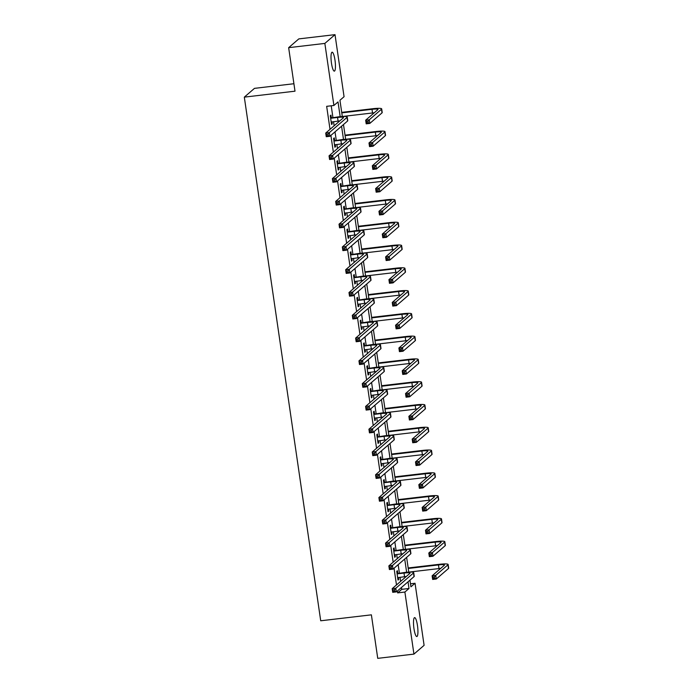<?xml version="1.0" encoding="UTF-8"?>
<svg xmlns="http://www.w3.org/2000/svg" width="693" height="693" viewBox="0 0 693 693"><rect width="100%" height="100%" fill="white"/><g stroke="black" fill="none" stroke-linecap="round" stroke-linejoin="round"><path stroke-width="1.04" d="M413.964 628.603A9.529 1.94 -96.7 0 1 414.605 617.619A9.529 1.94 -96.7 0 1 417.472 625.562A9.529 1.94 -96.7 0 1 416.831 636.546A9.529 1.94 -96.7 0 1 413.964 628.603M331.471 63.184A9.529 1.94 -96.7 0 1 332.12 52.2A9.529 1.94 -96.7 0 1 334.988 60.152A9.529 1.94 -96.7 0 1 334.347 71.136A9.529 1.94 -96.7 0 1 331.471 63.184M293.91 83.732L254.478 88.358L244.317 97.133L320.712 620.781L371.387 614.838L377.737 658.35L413.938 654.105L404.885 592.039L409 588.487L408.03 581.808M244.317 97.133L295.001 91.181L288.652 47.67L298.813 38.895L335.014 34.65L344.066 96.708L339.942 100.268L342.316 116.511M410.481 583.809L415.046 583.272L424.099 645.33L413.938 654.105M340.176 116.658L338.019 101.923L333.905 105.483L326.663 106.332L330.024 129.357M330.907 135.404L333.342 152.139M334.225 158.186L336.668 174.913M337.552 180.968L339.994 197.696M340.878 203.742L343.312 220.478M344.196 226.524L346.639 243.26M347.522 249.307L349.965 266.034M350.849 272.089L353.283 288.816M354.166 294.863L356.609 311.599M357.493 317.645L359.936 334.381M360.81 340.428L363.253 357.155M364.137 363.21L366.58 379.937M367.463 385.984L369.897 402.72M370.781 408.766L373.224 425.502M374.107 431.548L376.55 448.276M377.434 454.331L379.868 471.058M380.752 477.105L383.194 493.84M384.078 499.887L386.521 516.614M387.404 522.669L389.838 539.397M390.722 545.443L393.165 562.179M394.048 568.225L396.491 584.961M397.366 591.008L397.643 592.887L401.767 589.336L401.49 587.447M400.606 581.401L400 577.243M399.393 573.085L398.163 564.674M397.28 558.619L396.673 554.461M396.067 550.311L394.845 541.891M393.962 535.845L393.355 531.678M392.749 527.529L391.519 519.109M390.635 513.063L390.029 508.905M389.423 504.747L388.193 496.335M387.318 490.28L386.703 486.122M386.105 481.964L384.875 473.553M383.991 467.506L383.385 463.34M382.779 459.19L381.548 450.771M380.665 444.724L380.059 440.566M379.452 436.408L378.222 427.988M377.347 421.942L376.741 417.784M376.134 413.626L374.904 405.214M374.021 399.159L373.414 395.001M372.808 390.852L371.578 382.432M370.694 376.386L370.088 372.219M369.482 368.07L368.26 359.65M367.377 353.603L366.77 349.445M366.164 345.287L364.934 336.867M364.05 330.821L363.444 326.663M362.837 322.505L361.607 314.094M360.724 308.038L360.117 303.88M359.511 299.731L358.29 291.311M357.406 285.265L356.8 281.098M356.193 276.949L354.963 268.529M354.08 262.482L353.473 258.324M352.867 254.166L351.637 245.746M350.762 239.7L350.147 235.542M349.549 231.384L348.319 222.973M347.436 216.918L346.829 212.76M346.223 208.61L344.993 200.19M344.109 194.144L343.503 189.977M342.896 185.828L341.666 177.408M340.791 171.362L340.185 167.204M339.579 163.046L338.349 154.626M337.465 148.579L336.859 144.421M336.252 140.263L335.022 131.852M334.139 125.797L333.532 121.639M332.926 117.489L331.219 105.795M331.306 117.489L330.959 115.116L330.275 115.714L331.549 124.471L332.242 123.882L331.938 121.829M334.632 140.272L334.286 137.898L333.593 138.487L334.875 147.254L335.559 146.656L335.265 144.612M337.95 163.046L337.604 160.681L336.919 161.27L338.201 170.036L338.886 169.438L338.582 167.385M341.277 185.828L340.93 183.454L340.246 184.052L341.519 192.81L342.212 192.221L341.909 190.168M344.603 208.61L344.256 206.237L343.563 206.835L344.845 215.592L345.53 215.003L345.235 212.95M347.921 231.393L347.574 229.019L346.89 229.608L348.172 238.375L348.856 237.777L348.553 235.724M351.247 254.166L350.901 251.802L350.216 252.391L351.49 261.157L352.174 260.559L351.879 258.506M354.565 276.949L354.227 274.575L353.534 275.173L354.816 283.931L355.5 283.342L355.206 281.289M357.891 299.731L357.545 297.358L356.86 297.955L358.134 306.713L358.827 306.124L358.524 304.071M361.218 322.514L360.871 320.14L360.187 320.729L361.46 329.496L362.144 328.898L361.85 326.845M364.535 345.287L364.189 342.922L363.504 343.511L364.787 352.269L365.471 351.68L365.168 349.627M367.862 368.07L367.515 365.696L366.831 366.294L368.104 375.052L368.797 374.463L368.494 372.41M371.188 390.852L370.842 388.478L370.149 389.076L371.431 397.834L372.115 397.245L371.82 395.192M374.506 413.626L374.159 411.261L373.475 411.85L374.757 420.616L375.441 420.019L375.138 417.966M377.832 436.408L377.486 434.043L376.801 434.632L378.075 443.39L378.768 442.801L378.465 440.748M381.159 459.19L380.812 456.817L380.119 457.415L381.401 466.172L382.086 465.583L381.791 463.53M384.476 481.973L384.13 479.599L383.446 480.188L384.728 488.955L385.412 488.366L385.109 486.313M387.803 504.747L387.456 502.382L386.772 502.971L388.045 511.737L388.73 511.139L388.435 509.086M391.121 527.529L390.783 525.164L390.09 525.753L391.372 534.511L392.056 533.922L391.762 531.869M394.447 550.311L394.1 547.938L393.416 548.535L394.689 557.293L395.382 556.704L395.079 554.651M397.773 573.094L397.427 570.72L396.743 571.309L398.016 580.076L398.7 579.478L398.406 577.434M288.652 47.67L324.852 43.416L335.014 34.65M397.643 592.887L404.885 592.039M333.905 105.483L324.852 43.416M406.635 572.262L404.703 559.026M403.317 549.488L401.386 536.243M399.991 526.706L398.059 513.47M396.665 503.924L394.733 490.687M393.347 481.141L391.415 467.905M390.02 458.368L388.089 445.123M386.694 435.585L384.762 422.349M383.376 412.803L381.445 399.566M380.05 390.02L378.118 376.784M376.732 367.247L374.8 354.002M373.406 344.464L371.474 331.228M370.079 321.682L368.148 308.446M366.762 298.9L364.83 285.663M363.435 276.126L361.503 262.881M360.109 253.343L358.177 240.107M356.791 230.561L354.859 217.325M353.465 207.779L351.533 194.542M350.138 185.005L348.207 171.76M346.821 162.223L344.889 148.986M343.494 139.44L341.562 126.204M409.953 580.145L410.923 586.824L415.046 583.272M343.485 124.541L345.634 139.284M346.812 147.323L348.96 162.067M350.13 170.106L352.287 184.849M353.456 192.888L355.604 207.631M356.782 215.662L358.931 230.405M360.1 238.444L362.257 253.188M363.427 261.226L365.575 275.97M366.753 284.009L368.901 298.744M370.071 306.782L372.219 321.526M373.397 329.565L375.545 344.308M376.715 352.347L378.872 367.091M380.041 375.13L382.189 389.864M383.368 397.903L385.516 412.647M386.685 420.686L388.842 435.429M390.012 443.468L392.16 458.212M393.338 466.25L395.486 480.985M396.656 489.024L398.813 503.768M399.982 511.806L402.131 526.55M403.309 534.589L405.457 549.332M406.626 557.363L408.775 572.106M401.767 589.336L409 588.487M331.479 123.969L332.242 123.882M334.806 146.751L335.559 146.656M338.123 169.525L338.886 169.438M341.45 192.308L342.212 192.221M344.767 215.09L345.53 215.003M348.094 237.872L348.856 237.777M351.42 260.646L352.174 260.559M354.738 283.428L355.5 283.342M358.064 306.211L358.827 306.124M361.391 328.993L362.144 328.898M364.709 351.767L365.471 351.68M368.035 374.549L368.797 374.463M371.361 397.332L372.115 397.245M374.679 420.114L375.441 420.019M378.006 442.888L378.768 442.801M381.323 465.67L382.086 465.583M384.65 488.452L385.412 488.366M387.976 511.235L388.73 511.139M391.294 534.008L392.056 533.922M394.62 556.791L395.382 556.704M397.947 579.573L398.7 579.478M331.202 122.098L338.089 121.11A7.45 0.996 171.7 0 1 339.778 120.937M331.098 118.208L337.552 117.455A7.45 0.996 171.7 0 1 343.546 117.567A7.45 0.996 171.7 0 1 343.416 117.793L325.719 133.065L329.34 132.64L347.037 117.368A11.166 1.49 -8.3 0 0 347.228 117.03A11.166 1.49 -8.3 0 0 338.236 116.866L330.622 118.079M330.5 117.264L331.791 117.619M328.058 134.173L329.34 132.64L329.877 136.296L326.256 136.72L325.719 133.065L326.819 135.802L328.274 135.637L328.058 134.173L326.611 134.347M328.274 135.637L329.877 136.296L347.574 121.015A11.166 1.49 -8.3 0 0 347.765 120.677L347.228 117.03M326.256 136.72L326.819 135.802M368 121.292L366.554 121.466L366.77 122.93L368.217 122.756L368 121.292L369.282 119.768L369.819 123.415L366.199 123.839L365.661 120.192L369.282 119.768L381.488 109.225A11.166 1.49 -8.3 0 0 381.687 108.888A11.166 1.49 -8.3 0 0 372.695 108.723L341.71 112.361M341.779 112.864L372.002 109.321A7.45 0.996 171.7 0 1 377.997 109.425A7.45 0.996 171.7 0 1 377.876 109.65L365.661 120.192L366.554 121.466M342.42 116.502L372.539 112.968A7.45 0.996 171.7 0 1 374.229 112.803M368.217 122.756L369.819 123.415L382.025 112.881A11.166 1.49 -8.3 0 0 382.215 112.543L381.687 108.888M366.199 123.839L366.77 122.93M334.528 144.88L341.406 143.884A7.45 0.996 171.7 0 1 343.096 143.72M334.424 140.991L340.878 140.237A7.45 0.996 171.7 0 1 346.872 140.35A7.45 0.996 171.7 0 1 346.743 140.575L329.045 155.847L332.666 155.423L350.363 140.151A11.166 1.49 -8.3 0 0 350.554 139.813A11.166 1.49 -8.3 0 0 341.562 139.639L333.939 140.861M333.827 140.047L335.109 140.402M331.384 156.956L332.666 155.423L333.194 159.078L329.573 159.503L329.045 155.847L330.145 158.584L331.592 158.411L331.384 156.956L329.937 157.129M331.592 158.411L333.194 159.078L350.892 143.797A11.166 1.49 -8.3 0 0 351.091 143.46L350.554 139.813M329.573 159.503L330.145 158.584M337.855 167.663L344.733 166.666A7.45 0.996 171.7 0 1 346.422 166.502M337.751 163.773L344.196 163.02A7.45 0.996 171.7 0 1 350.19 163.124A7.45 0.996 171.7 0 1 350.069 163.349L332.371 178.629L335.984 178.205L353.69 162.924A11.166 1.49 -8.3 0 0 353.88 162.586A11.166 1.49 -8.3 0 0 344.889 162.422L337.266 163.643M337.144 162.829L338.435 163.184M334.702 179.738L335.984 178.205L336.521 181.852L332.9 182.276L332.371 178.629L333.472 181.367L334.918 181.194L334.702 179.738L333.255 179.903M334.918 181.194L336.521 181.852L354.218 166.58A11.166 1.49 -8.3 0 0 354.409 166.242L353.88 162.586M332.9 182.276L333.472 181.367M371.327 144.075L369.88 144.248L370.088 145.703L371.535 145.539L371.327 144.075L372.609 142.541L373.137 146.197L369.525 146.621L368.988 142.966L372.609 142.541L384.814 132.008A11.166 1.49 -8.3 0 0 385.005 131.67A11.166 1.49 -8.3 0 0 376.013 131.505L345.036 135.144M345.105 135.646L375.329 132.094A7.45 0.996 171.7 0 1 381.323 132.207A7.45 0.996 171.7 0 1 381.193 132.432L368.988 142.966L369.88 144.248M345.738 139.284L375.857 135.75A7.45 0.996 171.7 0 1 377.546 135.577M371.535 145.539L373.137 146.197L385.351 135.663A11.166 1.49 -8.3 0 0 385.542 135.317L385.005 131.67M369.525 146.621L370.088 145.703M374.644 166.857L373.198 167.022L373.414 168.486L374.861 168.312L374.644 166.857L375.935 165.324L376.464 168.979L372.843 169.404L372.314 165.748L375.935 165.324L388.141 154.79A11.166 1.49 -8.3 0 0 388.331 154.452A11.166 1.49 -8.3 0 0 379.34 154.288L348.354 157.917M348.432 158.42L378.655 154.877A7.45 0.996 171.7 0 1 384.65 154.989A7.45 0.996 171.7 0 1 384.52 155.215L372.314 165.748L373.198 167.022M349.064 162.058L379.184 158.532A7.45 0.996 171.7 0 1 380.873 158.359M374.861 168.312L376.464 168.979L388.669 158.437A11.166 1.49 -8.3 0 0 388.86 158.099L388.331 154.452M372.843 169.404L373.414 168.486M341.173 190.445L348.059 189.449A7.45 0.996 171.7 0 1 349.748 189.276M341.069 186.556L347.522 185.793A7.45 0.996 171.7 0 1 353.517 185.906A7.45 0.996 171.7 0 1 353.387 186.131L335.689 201.412L339.31 200.987L357.008 185.707A11.166 1.49 -8.3 0 0 357.198 185.369A11.166 1.49 -8.3 0 0 348.207 185.204L340.592 186.417M340.471 185.611L341.753 185.958M338.028 202.512L339.31 200.987L339.847 204.634L336.226 205.059L335.689 201.412L336.789 204.149L338.245 203.976L338.028 202.512L336.581 202.685M338.245 203.976L339.847 204.634L357.545 189.354A11.166 1.49 -8.3 0 0 357.735 189.016L357.198 185.369M336.226 205.059L336.789 204.149M344.499 213.219L351.377 212.223A7.45 0.996 171.7 0 1 353.066 212.058M344.395 209.329L350.849 208.576A7.45 0.996 171.7 0 1 356.843 208.688A7.45 0.996 171.7 0 1 356.713 208.914L339.016 224.185L342.637 223.761L360.334 208.489A11.166 1.49 -8.3 0 0 360.525 208.151A11.166 1.49 -8.3 0 0 351.533 207.987L343.91 209.199M343.797 208.385L345.079 208.74M341.354 225.294L342.637 223.761L343.165 227.417L339.544 227.841L339.016 224.185L340.116 226.923L341.562 226.758L341.354 225.294L339.899 225.468M341.562 226.758L343.165 227.417L360.862 212.136A11.166 1.49 -8.3 0 0 361.053 211.798L360.525 208.151M339.544 227.841L340.116 226.923M347.825 236.001L354.703 235.005A7.45 0.996 171.7 0 1 356.393 234.84M347.713 232.112L354.166 231.358A7.45 0.996 171.7 0 1 360.161 231.471A7.45 0.996 171.7 0 1 360.039 231.696L342.333 246.968L345.954 246.543L363.652 231.271A11.166 1.49 -8.3 0 0 363.851 230.934A11.166 1.49 -8.3 0 0 354.859 230.76L347.236 231.982M347.115 231.167L348.406 231.523M344.672 248.077L345.954 246.543L346.491 250.199L342.87 250.623L342.333 246.968L343.442 249.705L344.889 249.532L344.672 248.077L343.226 248.241M344.889 249.532L346.491 250.199L364.189 234.918A11.166 1.49 -8.3 0 0 364.379 234.581L363.851 230.934M342.87 250.623L343.442 249.705M377.971 189.639L376.524 189.804L376.741 191.268L378.187 191.095L377.971 189.639L379.253 188.106L379.79 191.753L376.169 192.178L375.632 188.531L379.253 188.106L391.458 177.573A11.166 1.49 -8.3 0 0 391.649 177.235A11.166 1.49 -8.3 0 0 382.657 177.061L351.68 180.7M351.749 181.202L381.973 177.659A7.45 0.996 171.7 0 1 387.967 177.772A7.45 0.996 171.7 0 1 387.837 177.997L375.632 188.531L376.524 189.804M352.39 184.84L382.51 181.306A7.45 0.996 171.7 0 1 384.199 181.142M378.187 191.095L379.79 191.753L391.995 181.219A11.166 1.49 -8.3 0 0 392.186 180.882L391.649 177.235M376.169 192.178L376.741 191.268M381.297 212.413L379.851 212.586L380.059 214.05L381.505 213.877L381.297 212.413L382.579 210.889L383.108 214.535L379.487 214.96L378.958 211.313L382.579 210.889L394.785 200.346A11.166 1.49 -8.3 0 0 394.975 200.008A11.166 1.49 -8.3 0 0 385.984 199.844L354.998 203.482M355.076 203.985L385.299 200.442A7.45 0.996 171.7 0 1 391.294 200.546A7.45 0.996 171.7 0 1 391.164 200.771L378.958 211.313L379.851 212.586M355.708 207.623L385.828 204.088A7.45 0.996 171.7 0 1 387.517 203.924M381.505 213.877L383.108 214.535L395.313 204.002A11.166 1.49 -8.3 0 0 395.512 203.664L394.975 200.008M379.487 214.96L380.059 214.05M384.615 235.196L383.168 235.369L383.385 236.824L384.832 236.659L384.615 235.196L385.897 233.662L386.434 237.318L382.813 237.742L382.285 234.087L385.897 233.662L398.111 223.129A11.166 1.49 -8.3 0 0 398.302 222.791A11.166 1.49 -8.3 0 0 389.31 222.626L358.324 226.264M358.402 226.767L388.617 223.215A7.45 0.996 171.7 0 1 394.612 223.328A7.45 0.996 171.7 0 1 394.49 223.553L382.285 234.087L383.168 235.369M359.035 230.405L389.154 226.871A7.45 0.996 171.7 0 1 390.843 226.698M384.832 236.659L386.434 237.318L398.64 226.776A11.166 1.49 -8.3 0 0 398.83 226.438L398.302 222.791M382.813 237.742L383.385 236.824M351.143 258.784L358.021 257.787A7.45 0.996 171.7 0 1 359.71 257.623M351.039 254.894L357.493 254.14A7.45 0.996 171.7 0 1 363.487 254.244A7.45 0.996 171.7 0 1 363.357 254.47L345.66 269.75L349.281 269.326L366.978 254.045A11.166 1.49 -8.3 0 0 367.169 253.707A11.166 1.49 -8.3 0 0 358.177 253.543L350.563 254.764M350.441 253.95L351.723 254.305M347.999 270.859L349.281 269.326L349.809 272.973L346.197 273.397L345.66 269.75L346.76 272.488L348.207 272.314L347.999 270.859L346.552 271.024M348.207 272.314L349.809 272.973L367.515 257.701A11.166 1.49 -8.3 0 0 367.706 257.363L367.169 253.707M346.197 273.397L346.76 272.488M387.941 257.978L386.495 258.142L386.703 259.606L388.158 259.433L387.941 257.978L389.223 256.445L389.761 260.1L386.14 260.525L385.603 256.869L389.223 256.445L401.429 245.911A11.166 1.49 -8.3 0 0 401.619 245.573A11.166 1.49 -8.3 0 0 392.628 245.409L361.651 249.038M361.72 249.541L391.943 245.998A7.45 0.996 171.7 0 1 397.938 246.11A7.45 0.996 171.7 0 1 397.808 246.336L385.603 256.869L386.495 258.142M362.361 253.179L392.481 249.645A7.45 0.996 171.7 0 1 394.17 249.48M388.158 259.433L389.761 260.1L401.966 249.558A11.166 1.49 -8.3 0 0 402.157 249.22L401.619 245.573M386.14 260.525L386.703 259.606M354.469 281.566L361.348 280.57A7.45 0.996 171.7 0 1 363.037 280.396M354.366 277.676L360.819 276.914A7.45 0.996 171.7 0 1 366.814 277.027A7.45 0.996 171.7 0 1 366.684 277.252L348.986 292.533L352.607 292.108L370.305 276.828A11.166 1.49 -8.3 0 0 370.495 276.49A11.166 1.49 -8.3 0 0 361.503 276.325L353.88 277.538M353.759 276.732L355.05 277.079M351.325 293.633L352.607 292.108L353.135 295.755L349.515 296.18L348.986 292.533L350.086 295.27L351.533 295.097L351.325 293.633L349.87 293.806M351.533 295.097L353.135 295.755L370.833 280.474A11.166 1.49 -8.3 0 0 371.024 280.137L370.495 276.49M349.515 296.18L350.086 295.27M391.268 280.76L389.812 280.925L390.029 282.389L391.476 282.216L391.268 280.76L392.55 279.227L393.078 282.874L389.457 283.298L388.929 279.651L392.55 279.227L404.755 268.693A11.166 1.49 -8.3 0 0 404.946 268.347A11.166 1.49 -8.3 0 0 395.954 268.182L364.968 271.821M365.046 272.323L395.27 268.78A7.45 0.996 171.7 0 1 401.264 268.893A7.45 0.996 171.7 0 1 401.134 269.118L388.929 279.651L389.812 280.925M365.679 275.961L395.798 272.427A7.45 0.996 171.7 0 1 397.487 272.262M391.476 282.216L393.078 282.874L405.284 272.34A11.166 1.49 -8.3 0 0 405.474 272.002L404.946 268.347M389.457 283.298L390.029 282.389M357.796 304.34L364.674 303.343A7.45 0.996 171.7 0 1 366.363 303.179M357.683 300.45L364.137 299.697A7.45 0.996 171.7 0 1 370.131 299.809A7.45 0.996 171.7 0 1 370.01 300.034L352.304 315.306L355.925 314.882L373.622 299.61A11.166 1.49 -8.3 0 0 373.822 299.272A11.166 1.49 -8.3 0 0 364.83 299.107L357.207 300.32M357.086 299.506L358.376 299.861M354.643 316.415L355.925 314.882L356.462 318.537L352.841 318.962L352.304 315.306L353.413 318.044L354.859 317.879L354.643 316.415L353.196 316.588M354.859 317.879L356.462 318.537L374.159 303.257A11.166 1.49 -8.3 0 0 374.35 302.919L373.822 299.272M352.841 318.962L353.413 318.044M394.586 303.534L393.139 303.707L393.355 305.163L394.802 304.998L394.586 303.534L395.868 302.009L396.405 305.656L392.784 306.081L392.255 302.434L395.868 302.009L408.082 291.467A11.166 1.49 -8.3 0 0 408.272 291.129A11.166 1.49 -8.3 0 0 399.281 290.965L368.295 294.603M368.364 295.105L398.588 291.562A7.45 0.996 171.7 0 1 404.582 291.666A7.45 0.996 171.7 0 1 404.461 291.892L392.255 302.434L393.139 303.707M369.005 298.744L399.125 295.209A7.45 0.996 171.7 0 1 400.814 295.036M394.802 304.998L396.405 305.656L408.61 295.123A11.166 1.49 -8.3 0 0 408.801 294.785L408.272 291.129M392.784 306.081L393.355 305.163M361.114 327.122L367.992 326.126A7.45 0.996 171.7 0 1 369.681 325.961M361.01 323.233L367.463 322.479A7.45 0.996 171.7 0 1 373.458 322.591A7.45 0.996 171.7 0 1 373.328 322.817L355.63 338.089L359.251 337.664L376.949 322.384A11.166 1.49 -8.3 0 0 377.139 322.046A11.166 1.49 -8.3 0 0 368.148 321.881L360.525 323.103M360.412 322.288L361.694 322.643M357.969 339.198L359.251 337.664L359.78 341.32L356.167 341.744L355.63 338.089L356.73 340.826L358.177 340.653L357.969 339.198L356.523 339.362M358.177 340.653L359.78 341.32L377.486 326.039A11.166 1.49 -8.3 0 0 377.676 325.701L377.139 322.046M356.167 341.744L356.73 340.826M397.912 326.316L396.465 326.49L396.673 327.945L398.12 327.78L397.912 326.316L399.194 324.783L399.731 328.439L396.11 328.863L395.573 325.208L399.194 324.783L411.399 314.25A11.166 1.49 -8.3 0 0 411.59 313.912A11.166 1.49 -8.3 0 0 402.598 313.747L371.621 317.377M371.691 317.888L401.914 314.336A7.45 0.996 171.7 0 1 407.908 314.449A7.45 0.996 171.7 0 1 407.779 314.674L395.573 325.208L396.465 326.49M372.332 321.526L402.442 317.992A7.45 0.996 171.7 0 1 404.132 317.818M398.12 327.78L399.731 328.439L411.937 317.896A11.166 1.49 -8.3 0 0 412.127 317.559L411.59 313.912M396.11 328.863L396.673 327.945M364.44 349.904L371.318 348.908A7.45 0.996 171.7 0 1 373.007 348.735M364.336 346.015L370.79 345.261A7.45 0.996 171.7 0 1 376.784 345.365A7.45 0.996 171.7 0 1 376.654 345.59L358.957 360.871L362.578 360.447L380.275 345.166A11.166 1.49 -8.3 0 0 380.466 344.828A11.166 1.49 -8.3 0 0 371.474 344.664L363.851 345.885M363.73 345.071L365.02 345.417M361.287 361.98L362.578 360.447L363.106 364.094L359.485 364.518L358.957 360.871L360.057 363.608L361.503 363.435L361.287 361.98L359.84 362.144M361.503 363.435L363.106 364.094L380.803 348.822A11.166 1.49 -8.3 0 0 380.994 348.484L380.466 344.828M359.485 364.518L360.057 363.608M401.238 349.099L399.783 349.263L400 350.727L401.446 350.554L401.238 349.099L402.52 347.565L403.049 351.221L399.428 351.646L398.899 347.99L402.52 347.565L414.726 337.032A11.166 1.49 -8.3 0 0 414.916 336.694A11.166 1.49 -8.3 0 0 405.925 336.529L374.939 340.159M375.017 340.661L405.24 337.119A7.45 0.996 171.7 0 1 411.235 337.231A7.45 0.996 171.7 0 1 411.105 337.456L398.899 347.99L399.783 349.263M375.649 344.3L405.769 340.765A7.45 0.996 171.7 0 1 407.458 340.601M401.446 350.554L403.049 351.221L415.254 340.679A11.166 1.49 -8.3 0 0 415.445 340.341L414.916 336.694M399.428 351.646L400 350.727M367.758 372.687L374.644 371.691A7.45 0.996 171.7 0 1 376.334 371.517M367.654 368.797L374.107 368.035A7.45 0.996 171.7 0 1 380.102 368.148A7.45 0.996 171.7 0 1 379.972 368.373L362.274 383.653L365.895 383.229L383.593 367.948A11.166 1.49 -8.3 0 0 383.783 367.611A11.166 1.49 -8.3 0 0 374.792 367.446L367.177 368.659M367.056 367.853L368.347 368.2M364.613 384.754L365.895 383.229L366.432 386.876L362.811 387.3L362.274 383.653L363.375 386.391L364.83 386.218L364.613 384.754L363.167 384.927M364.83 386.218L366.432 386.876L384.13 371.595A11.166 1.49 -8.3 0 0 384.32 371.257L383.783 367.611M362.811 387.3L363.375 386.391M404.556 371.881L403.109 372.046L403.326 373.51L404.773 373.336L404.556 371.881L405.838 370.348L406.375 373.995L402.754 374.419L402.217 370.772L405.838 370.348L418.044 359.806A11.166 1.49 -8.3 0 0 418.243 359.468A11.166 1.49 -8.3 0 0 409.251 359.303L378.265 362.941M378.335 363.444L408.558 359.901A7.45 0.996 171.7 0 1 414.553 360.005A7.45 0.996 171.7 0 1 414.431 360.23L402.217 370.772L403.109 372.046M378.976 367.082L409.095 363.548A7.45 0.996 171.7 0 1 410.784 363.383M404.773 373.336L406.375 373.995L418.581 363.461A11.166 1.49 -8.3 0 0 418.771 363.123L418.243 359.468M402.754 374.419L403.326 373.51M371.084 395.46L377.962 394.464A7.45 0.996 171.7 0 1 379.651 394.3M370.98 391.571L377.434 390.817A7.45 0.996 171.7 0 1 383.428 390.93A7.45 0.996 171.7 0 1 383.298 391.155L365.601 406.427L369.222 406.003L386.919 390.731A11.166 1.49 -8.3 0 0 387.11 390.393A11.166 1.49 -8.3 0 0 378.118 390.228L370.495 391.441M370.383 390.627L371.665 390.982M367.94 407.536L369.222 406.003L369.75 409.658L366.129 410.083L365.601 406.427L366.701 409.165L368.148 409L367.94 407.536L366.493 407.709M368.148 409L369.75 409.658L387.448 394.378A11.166 1.49 -8.3 0 0 387.647 394.04L387.11 390.393M366.129 410.083L366.701 409.165M407.882 394.655L406.436 394.828L406.644 396.283L408.09 396.119L407.882 394.655L409.165 393.13L409.693 396.777L406.081 397.202L405.544 393.555L409.165 393.13L421.37 382.588A11.166 1.49 -8.3 0 0 421.561 382.25A11.166 1.49 -8.3 0 0 412.569 382.086L381.592 385.724M381.661 386.226L411.885 382.675A7.45 0.996 171.7 0 1 417.879 382.787A7.45 0.996 171.7 0 1 417.749 383.012L405.544 393.555L406.436 394.828M382.293 389.864L412.413 386.33A7.45 0.996 171.7 0 1 414.102 386.157M408.09 396.119L409.693 396.777L421.907 386.244A11.166 1.49 -8.3 0 0 422.098 385.906L421.561 382.25M406.081 397.202L406.644 396.283M374.411 418.243L381.289 417.247A7.45 0.996 171.7 0 1 382.978 417.082M374.307 414.353L380.752 413.6A7.45 0.996 171.7 0 1 386.746 413.704A7.45 0.996 171.7 0 1 386.625 413.929L368.927 429.21L372.539 428.785L390.246 413.504A11.166 1.49 -8.3 0 0 390.436 413.167A11.166 1.49 -8.3 0 0 381.445 413.002L373.822 414.223M373.7 413.409L374.991 413.764M371.257 430.318L372.539 428.785L373.077 432.441L369.456 432.865L368.927 429.21L370.027 431.947L371.474 431.774L371.257 430.318L369.811 430.483M371.474 431.774L373.077 432.441L390.774 417.16A11.166 1.49 -8.3 0 0 390.965 416.822L390.436 413.167M369.456 432.865L370.027 431.947M411.2 417.437L409.754 417.61L409.97 419.066L411.417 418.901L411.2 417.437L412.491 415.904L413.019 419.56L409.398 419.984L408.87 416.328L412.491 415.904L424.696 405.37A11.166 1.49 -8.3 0 0 424.887 405.033A11.166 1.49 -8.3 0 0 415.895 404.868L384.91 408.498M384.987 409.009L415.211 405.457A7.45 0.996 171.7 0 1 421.205 405.57A7.45 0.996 171.7 0 1 421.075 405.795L408.87 416.328L409.754 417.61M385.62 412.647L415.739 409.113A7.45 0.996 171.7 0 1 417.429 408.939M411.417 418.901L413.019 419.56L425.225 409.017A11.166 1.49 -8.3 0 0 425.415 408.679L424.887 405.033M409.398 419.984L409.97 419.066M377.728 441.025L384.615 440.029A7.45 0.996 171.7 0 1 386.304 439.856M377.624 437.136L384.078 436.373A7.45 0.996 171.7 0 1 390.072 436.486A7.45 0.996 171.7 0 1 389.942 436.711L372.245 451.992L375.866 451.567L393.563 436.287A11.166 1.49 -8.3 0 0 393.754 435.949A11.166 1.49 -8.3 0 0 384.762 435.784L377.148 437.006M377.027 436.192L378.309 436.538M374.584 453.101L375.866 451.567L376.403 455.214L372.782 455.639L372.245 451.992L373.345 454.729L374.8 454.556L374.584 453.101L373.137 453.265M374.8 454.556L376.403 455.214L394.1 439.942A11.166 1.49 -8.3 0 0 394.291 439.605L393.754 435.949M372.782 455.639L373.345 454.729M414.527 440.22L413.08 440.384L413.297 441.848L414.743 441.675L414.527 440.22L415.809 438.686L416.346 442.333L412.725 442.758L412.188 439.111L415.809 438.686L428.014 428.153A11.166 1.49 -8.3 0 0 428.205 427.815A11.166 1.49 -8.3 0 0 419.213 427.65L388.236 431.28M388.305 431.782L418.529 428.239A7.45 0.996 171.7 0 1 424.523 428.352A7.45 0.996 171.7 0 1 424.393 428.577L412.188 439.111L413.08 440.384M388.946 435.421L419.066 431.886A7.45 0.996 171.7 0 1 420.755 431.722M414.743 441.675L416.346 442.333L428.551 431.8A11.166 1.49 -8.3 0 0 428.742 431.462L428.205 427.815M412.725 442.758L413.297 441.848M381.055 463.808L387.933 462.811A7.45 0.996 171.7 0 1 389.622 462.638M380.951 459.918L387.404 459.156A7.45 0.996 171.7 0 1 393.399 459.268A7.45 0.996 171.7 0 1 393.269 459.494L375.571 474.774L379.192 474.35L396.89 459.069A11.166 1.49 -8.3 0 0 397.08 458.731A11.166 1.49 -8.3 0 0 388.089 458.567L380.466 459.78M380.353 458.974L381.635 459.32M377.91 475.874L379.192 474.35L379.721 477.997L376.1 478.421L375.571 474.774L376.671 477.503L378.118 477.338L377.91 475.874L376.455 476.048M378.118 477.338L379.721 477.997L397.418 462.716A11.166 1.49 -8.3 0 0 397.609 462.378L397.08 458.731M376.1 478.421L376.671 477.503M417.853 462.993L416.406 463.167L416.614 464.631L418.061 464.457L417.853 462.993L419.135 461.469L419.663 465.116L416.043 465.54L415.514 461.893L419.135 461.469L431.341 450.926A11.166 1.49 -8.3 0 0 431.531 450.589A11.166 1.49 -8.3 0 0 422.539 450.424L391.554 454.062M391.632 454.565L421.855 451.022A7.45 0.996 171.7 0 1 427.85 451.126A7.45 0.996 171.7 0 1 427.72 451.351L415.514 461.893L416.406 463.167M392.264 458.203L422.384 454.669A7.45 0.996 171.7 0 1 424.073 454.504M418.061 464.457L419.663 465.116L431.869 454.582A11.166 1.49 -8.3 0 0 432.068 454.244L431.531 450.589M416.043 465.54L416.614 464.631M384.381 486.581L391.259 485.585A7.45 0.996 171.7 0 1 392.948 485.421M384.269 482.692L390.722 481.938A7.45 0.996 171.7 0 1 396.717 482.051A7.45 0.996 171.7 0 1 396.595 482.276L378.889 497.548L382.51 497.124L400.216 481.852A11.166 1.49 -8.3 0 0 400.407 481.514A11.166 1.49 -8.3 0 0 391.415 481.349L383.792 482.562M383.671 481.748L384.961 482.103M381.228 498.657L382.51 497.124L383.047 500.779L379.426 501.204L378.889 497.548L379.998 500.285L381.445 500.121L381.228 498.657L379.781 498.83M381.445 500.121L383.047 500.779L400.745 485.498A11.166 1.49 -8.3 0 0 400.935 485.161L400.407 481.514M379.426 501.204L379.998 500.285M421.171 485.776L419.724 485.949L419.941 487.404L421.387 487.24L421.171 485.776L422.453 484.251L422.99 487.898L419.369 488.322L418.841 484.676L422.453 484.251L434.667 473.709A11.166 1.49 -8.3 0 0 434.857 473.371A11.166 1.49 -8.3 0 0 425.866 473.206L394.88 476.845M394.958 477.347L425.173 473.795A7.45 0.996 171.7 0 1 431.167 473.908A7.45 0.996 171.7 0 1 431.046 474.133L418.841 484.676L419.724 485.949M395.59 480.985L425.71 477.451A7.45 0.996 171.7 0 1 427.399 477.278M421.387 487.24L422.99 487.898L435.195 477.364A11.166 1.49 -8.3 0 0 435.386 477.027L434.857 473.371M419.369 488.322L419.941 487.404M387.699 509.364L394.577 508.367A7.45 0.996 171.7 0 1 396.266 508.203M387.595 505.474L394.048 504.721A7.45 0.996 171.7 0 1 400.043 504.825A7.45 0.996 171.7 0 1 399.913 505.05L382.215 520.33L385.836 519.906L403.534 504.625A11.166 1.49 -8.3 0 0 403.724 504.287A11.166 1.49 -8.3 0 0 394.733 504.123L387.118 505.344M386.997 504.53L388.279 504.885M384.554 521.439L385.836 519.906L386.365 523.553L382.753 523.986L382.215 520.33L383.316 523.068L384.762 522.894L384.554 521.439L383.108 521.604M384.762 522.894L386.365 523.553L404.071 508.281A11.166 1.49 -8.3 0 0 404.262 507.943L403.724 504.287M382.753 523.986L383.316 523.068M424.497 508.558L423.051 508.731L423.258 510.187L424.714 510.022L424.497 508.558L425.779 507.025L426.316 510.68L422.695 511.105L422.158 507.449L425.779 507.025L437.985 496.491A11.166 1.49 -8.3 0 0 438.175 496.153A11.166 1.49 -8.3 0 0 429.184 495.989L398.206 499.618M398.276 500.121L428.499 496.578A7.45 0.996 171.7 0 1 434.494 496.69A7.45 0.996 171.7 0 1 434.364 496.916L422.158 507.449L423.051 508.731M398.917 503.768L429.036 500.233A7.45 0.996 171.7 0 1 430.725 500.06M424.714 510.022L426.316 510.68L438.522 500.138A11.166 1.49 -8.3 0 0 438.712 499.8L438.175 496.153M422.695 511.105L423.258 510.187M391.025 532.146L397.903 531.15A7.45 0.996 171.7 0 1 399.592 530.977M390.921 528.257L397.375 527.494A7.45 0.996 171.7 0 1 403.369 527.607A7.45 0.996 171.7 0 1 403.239 527.832L385.542 543.113L389.163 542.688L406.86 527.408A11.166 1.49 -8.3 0 0 407.051 527.07A11.166 1.49 -8.3 0 0 398.059 526.905L390.436 528.127M390.315 527.312L391.606 527.659M387.881 544.213L389.163 542.688L389.691 546.335L386.07 546.76L385.542 543.113L386.642 545.85L388.089 545.677L387.881 544.213L386.425 544.386M388.089 545.677L389.691 546.335L407.389 531.063A11.166 1.49 -8.3 0 0 407.579 530.725L407.051 527.07M386.07 546.76L386.642 545.85M427.824 531.34L426.368 531.505L426.585 532.969L428.031 532.796L427.824 531.34L429.106 529.807L429.634 533.454L426.013 533.879L425.485 530.232L429.106 529.807L441.311 519.274A11.166 1.49 -8.3 0 0 441.502 518.936A11.166 1.49 -8.3 0 0 432.51 518.762L401.524 522.401M401.602 522.903L431.826 519.36A7.45 0.996 171.7 0 1 437.82 519.473A7.45 0.996 171.7 0 1 437.69 519.698L425.485 530.232L426.368 531.505M402.235 526.541L432.354 523.007A7.45 0.996 171.7 0 1 434.043 522.843M428.031 532.796L429.634 533.454L441.839 522.92A11.166 1.49 -8.3 0 0 442.03 522.583L441.502 518.936M426.013 533.879L426.585 532.969M394.352 554.928L401.23 553.932A7.45 0.996 171.7 0 1 402.919 553.759M394.239 551.039L400.693 550.277A7.45 0.996 171.7 0 1 406.687 550.389A7.45 0.996 171.7 0 1 406.566 550.614L388.86 565.895L392.481 565.471L410.178 550.19A11.166 1.49 -8.3 0 0 410.377 549.852A11.166 1.49 -8.3 0 0 401.386 549.688L393.763 550.9M393.641 550.086L394.932 550.441M391.199 566.995L392.481 565.471L393.018 569.118L389.397 569.542L388.86 565.895L389.968 568.624L391.415 568.459L391.199 566.995L389.752 567.169M391.415 568.459L393.018 569.118L410.715 553.837A11.166 1.49 -8.3 0 0 410.906 553.499L410.377 549.852M389.397 569.542L389.968 568.624M431.141 554.114L429.695 554.287L429.911 555.751L431.358 555.578L431.141 554.114L432.423 552.59L432.96 556.236L429.339 556.661L428.811 553.014L432.423 552.59L444.637 542.047A11.166 1.49 -8.3 0 0 444.828 541.709A11.166 1.49 -8.3 0 0 435.836 541.545L404.851 545.183M404.92 545.686L435.143 542.143A7.45 0.996 171.7 0 1 441.138 542.247A7.45 0.996 171.7 0 1 441.017 542.472L428.811 553.014L429.695 554.287M405.561 549.324L435.68 545.789A7.45 0.996 171.7 0 1 437.37 545.625M431.358 555.578L432.96 556.236L445.166 545.703A11.166 1.49 -8.3 0 0 445.356 545.365L444.828 541.709M429.339 556.661L429.911 555.751M397.669 577.702L404.547 576.706A7.45 0.996 171.7 0 1 406.237 576.541M397.565 573.813L404.019 573.059A7.45 0.996 171.7 0 1 410.013 573.172A7.45 0.996 171.7 0 1 409.884 573.397L392.186 588.669L395.807 588.244L413.504 572.972A11.166 1.49 -8.3 0 0 413.695 572.635A11.166 1.49 -8.3 0 0 404.703 572.461L397.08 573.683M396.968 572.868L398.25 573.224M394.525 589.778L395.807 588.244L396.335 591.9L392.723 592.324L392.186 588.669L393.286 591.406L394.733 591.242L394.525 589.778L393.078 589.951M394.733 591.242L396.335 591.9L414.042 576.619A11.166 1.49 -8.3 0 0 414.232 576.281L413.695 572.635M392.723 592.324L393.286 591.406M434.468 576.897L433.021 577.07L433.229 578.525L434.684 578.36L434.468 576.897L435.75 575.363L436.287 579.019L432.666 579.443L432.129 575.788L435.75 575.363L447.955 564.83A11.166 1.49 -8.3 0 0 448.146 564.492A11.166 1.49 -8.3 0 0 439.154 564.327L408.177 567.965M408.246 568.468L438.47 564.916A7.45 0.996 171.7 0 1 444.464 565.029A7.45 0.996 171.7 0 1 444.334 565.254L432.129 575.788L433.021 577.07M408.887 572.106L438.998 568.572A7.45 0.996 171.7 0 1 440.696 568.399M434.684 578.36L436.287 579.019L448.492 568.485A11.166 1.49 -8.3 0 0 448.683 568.147L448.146 564.492M432.666 579.443L433.229 578.525M337.552 117.455L338.089 121.11M347.037 117.368L347.574 121.015M372.002 109.321L372.539 112.968M381.488 109.225L382.025 112.881M340.878 140.237L341.406 143.884M350.363 140.151L350.892 143.797M344.196 163.02L344.733 166.666M353.69 162.924L354.218 166.58M375.329 132.094L375.857 135.75M384.814 132.008L385.351 135.663M378.655 154.877L379.184 158.532M388.141 154.79L388.669 158.437M347.522 185.793L348.059 189.449M357.008 185.707L357.545 189.354M350.849 208.576L351.377 212.223M360.334 208.489L360.862 212.136M354.166 231.358L354.703 235.005M363.652 231.271L364.189 234.918M381.973 177.659L382.51 181.306M391.458 177.573L391.995 181.219M385.299 200.442L385.828 204.088M394.785 200.346L395.313 204.002M388.617 223.215L389.154 226.871M398.111 223.129L398.64 226.776M357.493 254.14L358.021 257.787M366.978 254.045L367.515 257.701M391.943 245.998L392.481 249.645M401.429 245.911L401.966 249.558M360.819 276.914L361.348 280.57M370.305 276.828L370.833 280.474M395.27 268.78L395.798 272.427M404.755 268.693L405.284 272.34M364.137 299.697L364.674 303.343M373.622 299.61L374.159 303.257M398.588 291.562L399.125 295.209M408.082 291.467L408.61 295.123M367.463 322.479L367.992 326.126M376.949 322.384L377.486 326.039M401.914 314.336L402.442 317.992M411.399 314.25L411.937 317.896M370.79 345.261L371.318 348.908M380.275 345.166L380.803 348.822M405.24 337.119L405.769 340.765M414.726 337.032L415.254 340.679M374.107 368.035L374.644 371.691M383.593 367.948L384.13 371.595M408.558 359.901L409.095 363.548M418.044 359.806L418.581 363.461M377.434 390.817L377.962 394.464M386.919 390.731L387.448 394.378M411.885 382.675L412.413 386.33M421.37 382.588L421.907 386.244M380.752 413.6L381.289 417.247M390.246 413.504L390.774 417.16M415.211 405.457L415.739 409.113M424.696 405.37L425.225 409.017M384.078 436.373L384.615 440.029M393.563 436.287L394.1 439.942M418.529 428.239L419.066 431.886M428.014 428.153L428.551 431.8M387.404 459.156L387.933 462.811M396.89 459.069L397.418 462.716M421.855 451.022L422.384 454.669M431.341 450.926L431.869 454.582M390.722 481.938L391.259 485.585M400.216 481.852L400.745 485.498M425.173 473.795L425.71 477.451M434.667 473.709L435.195 477.364M394.048 504.721L394.577 508.367M403.534 504.625L404.071 508.281M428.499 496.578L429.036 500.233M437.985 496.491L438.522 500.138M397.375 527.494L397.903 531.15M406.86 527.408L407.389 531.063M431.826 519.36L432.354 523.007M441.311 519.274L441.839 522.92M400.693 550.277L401.23 553.932M410.178 550.19L410.715 553.837M435.143 542.143L435.68 545.789M444.637 542.047L445.166 545.703M404.019 573.059L404.547 576.706M413.504 572.972L414.042 576.619M438.47 564.916L438.998 568.572M447.955 564.83L448.492 568.485"/></g></svg>
